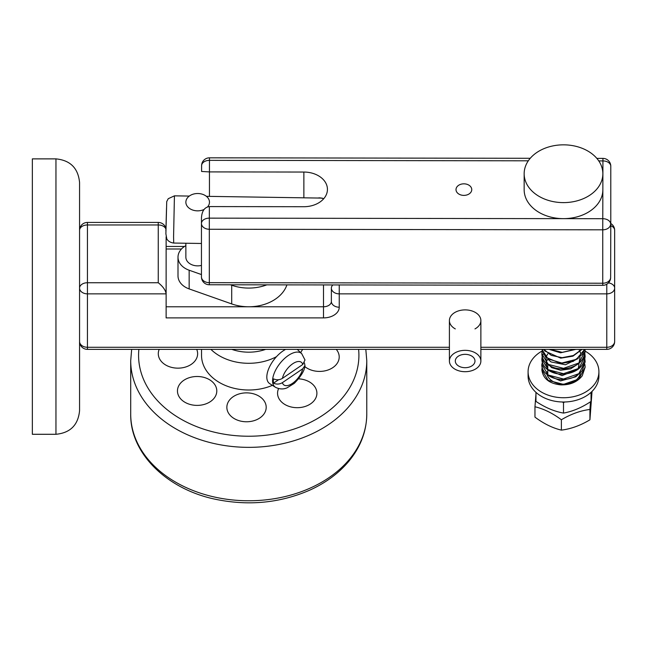 <?xml version="1.0" encoding="UTF-8"?>
<svg xmlns="http://www.w3.org/2000/svg" width="647" height="647" viewBox="0 0 647 647"><rect width="100%" height="100%" fill="white"/><g stroke="black" fill="none" stroke-linecap="round" stroke-linejoin="round"><path stroke-width="0.97" d="M79.565 316.254L79.565 182.486C78.166 168.147 70.297 160.278 55.957 158.879L55.957 434.291C70.297 432.892 78.166 425.022 79.565 410.683L79.565 296.585M55.957 158.879L32.35 158.879L32.35 434.291L55.957 434.291M165.883 228.367A7.869 7.869 0 0 0 158.256 222.431L158.256 282.739C163.02 286.564 165.648 290.277 166.125 293.859L166.125 317.895L323.5 317.895A15.738 10.684 180 0 0 339.238 307.212L339.238 293.859A7.869 5.774 180 0 1 331.369 288.085L331.369 301.437L331.369 288.085A7.869 5.338 0 0 1 332.882 284.939M158.256 282.739L87.434 282.739A7.869 5.338 180 0 0 79.565 288.085A7.869 5.774 0 0 0 87.434 293.859L87.434 222.431A7.869 7.869 0 0 0 79.565 230.3A7.869 5.338 0 0 1 87.434 224.962L158.256 224.962A7.869 5.338 0 0 1 165.875 228.981M449.406 347.277L87.434 347.277L87.434 349.364A7.869 7.869 0 0 1 79.565 341.495A7.869 5.774 0 0 0 87.434 347.277L87.434 293.859L166.125 293.859L166.125 236.81L166.125 248.998L181.475 248.998M606.781 284.227L606.781 293.859L339.238 293.859L339.238 284.947M614.65 341.495L614.65 288.085A7.869 5.774 0 0 1 606.781 293.859L606.781 349.364A7.869 7.869 0 0 0 614.65 341.495A7.869 5.774 180 0 1 606.781 347.277L480.875 347.277M610.776 225.698A7.869 5.338 0 0 1 614.65 230.3A7.869 7.869 0 0 0 610.784 223.522M614.65 230.3L614.65 288.085A7.869 5.338 180 0 0 608.479 282.868M455.302 328.911A15.738 10.684 0 0 1 449.406 320.572A15.738 10.684 0 0 1 465.144 309.889A15.738 10.684 0 0 1 480.875 320.572A15.738 10.684 0 0 1 474.979 328.911M598.766 160.909L602.923 160.917A7.869 5.338 0.2 0 1 610.792 166.271L610.792 166.263A7.869 5.774 0 0 0 610.792 166.263A7.869 7.869 0 0 0 602.931 158.394L602.753 229.822A7.869 5.774 0 0 0 610.639 224.056A7.869 5.338 -179.8 0 0 602.769 218.702L209.321 218.136L209.353 206.579C204.589 207.242 201.961 210.938 201.468 217.667L201.452 223.45A7.869 5.774 0 0 0 201.452 223.474L201.452 223.474A7.869 5.774 0 0 0 209.313 229.256L209.321 218.136A7.869 5.338 -179.8 0 0 201.452 223.458L201.452 223.458A7.869 5.338 -179.8 0 0 201.452 223.466A7.869 7.869 0 0 0 201.452 223.474L201.452 276.892A7.869 5.774 180 0 1 201.452 276.884A7.869 7.869 0 0 0 209.313 284.761L209.313 282.666A7.869 5.774 180 0 1 201.452 276.892L201.452 223.49M610.639 277.603A7.869 5.338 -179.8 0 0 610.639 277.482L610.639 277.482A7.869 5.338 -179.8 0 0 610.639 277.466A7.869 5.774 180 0 1 602.753 283.232L602.761 285.327A7.869 7.869 0 0 0 610.639 277.482L610.792 219.689A7.869 5.338 0.2 0 1 610.792 219.697L610.792 219.697A7.869 5.338 0.2 0 1 610.792 219.705L610.792 219.697A7.869 7.869 0 0 0 610.792 219.673A7.869 5.774 180 0 1 610.792 219.673L610.792 219.673A7.869 5.774 180 0 1 610.792 219.689M201.597 171.463L201.613 165.672A7.869 5.338 0.2 0 1 201.613 165.672A7.869 5.338 0.2 0 1 209.474 160.351L209.491 157.828A7.869 7.869 0 0 0 201.613 165.672L201.597 171.463L209.45 171.908L209.474 160.351L528.308 160.812M201.468 217.667L201.452 223.458M209.353 206.579L303.783 206.716A23.607 17.332 0 0 0 327.439 189.377A23.607 17.332 0 0 0 303.872 172.045L209.45 171.908L209.45 196.381M463.899 183.829A7.869 5.774 0 0 0 456.014 189.611A7.869 5.774 0 0 0 463.883 195.386A7.869 5.774 0 0 0 471.752 189.611A7.869 5.774 0 0 0 463.899 183.829M317.58 198.031L319.885 197.845L323.783 198.637M185.867 243.24L185.867 257.199A11.8 8.67 -0 0 0 197.044 265.852A11.8 8.67 -0 0 0 201.452 265.407M207.614 206.854A11.8 8.67 -0 0 0 209.474 202.179A11.8 8.67 -0 0 0 198.297 193.526A11.8 8.67 -0 0 0 185.867 202.179A11.8 8.67 -0 0 0 197.044 210.833A11.8 8.67 -0 0 0 204.048 209.474M201.452 274.563L189.15 270.22A19.669 14.444 180 0 1 177.998 257.199A19.669 14.444 180 0 1 185.867 245.642M286.92 284.874A39.346 28.889 180 0 1 231.707 303.928L189.15 288.91A19.669 14.444 180 0 1 177.998 275.889L177.998 257.199M266.847 284.842A39.346 28.889 180 0 1 231.707 285.23L230.453 284.793M272.403 385.345A47.215 34.671 180 0 1 214.335 379.077A47.215 34.671 180 0 1 201.532 355.34L201.532 349.364M232.192 417.21A19.669 14.444 180 0 1 226.854 407.319A19.669 14.444 180 0 1 239.285 393.886A19.669 14.444 180 0 1 260.87 397.428A19.669 14.444 180 0 1 266.2 407.319A19.669 14.444 180 0 1 253.77 420.752A19.669 14.444 180 0 1 232.192 417.21M298.615 378.835A19.669 14.444 180 0 1 311.571 383.356A19.669 14.444 180 0 1 316.901 393.247A19.669 14.444 180 0 1 304.47 406.672A19.669 14.444 180 0 1 282.893 403.138A19.669 14.444 180 0 1 277.555 393.247A19.669 14.444 180 0 1 278.606 388.604M182.786 400.833A19.669 14.444 180 0 1 177.456 390.942A19.669 14.444 180 0 1 189.878 377.508A19.669 14.444 180 0 1 211.464 381.051A19.669 14.444 180 0 1 216.794 390.942A19.669 14.444 180 0 1 204.371 404.375A19.669 14.444 180 0 1 182.786 400.833M196.72 349.364A19.669 14.444 180 0 1 197.634 353.715A19.669 14.444 180 0 1 185.204 367.14A19.669 14.444 180 0 1 163.618 363.598A19.669 14.444 180 0 1 158.289 353.715A19.669 14.444 180 0 1 159.194 349.364M336.262 349.364A19.669 14.444 180 0 1 339.206 356.966A19.669 14.444 180 0 1 326.775 370.399A19.669 14.444 180 0 1 305.19 366.857A19.669 14.444 180 0 1 304.786 366.534M300.734 352.712A19.669 14.444 180 0 1 302.804 349.364M470.773 355.543A9.834 6.68 180 0 0 460.591 355.098A9.834 6.68 180 0 0 455.302 361.018A9.834 6.68 180 0 0 465.144 367.698A9.834 6.68 180 0 0 474.979 361.018A9.834 6.68 180 0 0 470.773 355.543M456.127 369.777A15.738 10.684 0 0 1 449.406 361.018A15.738 10.684 0 0 1 457.866 351.547A15.738 10.684 0 0 1 474.154 352.259A15.738 10.684 0 0 1 480.875 361.018A15.738 10.684 0 0 1 472.415 370.488A15.738 10.684 0 0 1 456.127 369.777M602.85 173.728L602.85 189.757A39.346 28.889 180 0 1 585.236 213.833A39.346 28.889 180 0 1 544.887 215.208A39.346 28.889 180 0 1 524.159 189.757L524.159 173.728A39.346 28.889 180 0 1 541.765 149.643A39.346 28.889 180 0 1 582.114 148.276A39.346 28.889 180 0 1 602.85 173.728A39.346 28.889 180 0 1 585.236 197.812A39.346 28.889 180 0 1 544.887 199.179A39.346 28.889 180 0 1 524.159 173.728M305.004 359.983L301.696 353.634A21.359 10.57 128 0 0 288.287 355.518A21.359 10.57 128 0 0 274.352 372.89A21.359 10.57 128 0 0 275.42 387.246L269.75 383.663A22.03 10.902 -52 0 1 268.651 368.863A22.03 10.902 -52 0 1 283.022 350.941A22.03 10.902 -52 0 1 285.618 349.364M304.405 362.846L304.963 365.595L302.723 368.798L282.383 382.66C279.593 384.334 276.625 384.52 273.495 383.194L278.606 379.708M273.495 383.194A21.205 10.498 -52 0 1 273.535 378.891C276.665 380.218 279.633 380.032 282.424 378.358L302.764 364.496L304.996 359.983M580.375 372.672A16.919 12.422 180 0 1 560.65 383.978A16.919 12.422 180 0 1 547.022 374.556M546.772 373.562A16.919 12.422 180 0 1 546.586 371.734M580.165 373.869A16.919 12.422 -0 0 0 579.947 373.084M547.766 371.451A16.919 12.422 -0 0 0 546.869 373.748M585.147 351.151A35.407 26.001 180 0 1 598.912 371.734A35.407 26.001 180 0 1 557.528 397.363A35.407 26.001 180 0 1 528.089 371.734A35.407 26.001 180 0 1 542.154 350.989M598.912 371.734L598.912 376.004A35.407 26.001 180 0 1 557.528 401.633A35.407 26.001 180 0 1 528.089 376.004L528.089 371.734M535.959 392.349L535.959 401.407C545.138 407.553 554.325 411.443 563.505 413.085C572.684 411.443 581.863 407.553 591.043 401.407L591.043 392.349M564.637 401.997L563.505 402.725L562.364 401.997M563.505 413.085L563.505 402.725M590.501 401.755L589.927 409.462C580.408 410.643 570.897 414.08 561.386 419.766C552.578 413.182 543.771 408.855 534.964 406.769L534.964 417.129C543.771 423.712 552.578 428.047 561.386 430.126C570.897 428.945 580.408 425.508 589.927 419.822L592.037 391.403M534.964 406.769L535.959 394.128M591.374 392.042L591.043 395.479M561.386 430.126L561.386 419.766M589.927 419.822L589.927 409.462M323.5 317.895L323.5 306.775A7.869 5.338 0 0 0 331.369 301.437A7.869 5.774 0 0 0 339.238 307.212M323.5 284.923L323.5 306.775L166.125 306.775M209.313 282.666L209.313 229.256L602.753 229.822L602.753 283.232L209.313 282.666M303.872 172.045L303.872 197.82M189.15 270.22L189.15 288.91M231.707 285.23L231.707 303.928M265.682 349.364A39.346 28.889 180 0 1 231.812 349.364M210.906 349.364A47.215 34.671 0 0 0 214.335 352.364A47.215 34.671 0 0 0 276.471 356.691M162.712 473.434A118.037 86.674 180 0 1 130.71 414.096C130.055 453.41 166.975 489.294 215.556 499.298C248.61 506.1 279.989 503.059 309.678 490.183C325.498 483.01 338.421 473.523 348.466 461.707C360.5 447.287 366.606 431.42 366.776 414.096A118.037 86.674 180 0 1 292.201 494.68A118.037 86.674 180 0 1 162.712 473.434M130.71 414.096L130.71 360.678A118.037 86.674 0 0 0 162.712 420.016A118.037 86.674 0 0 0 292.201 441.27A118.037 86.674 0 0 0 366.776 360.678L365.822 349.364M358.608 349.364A110.168 80.899 180 0 1 293.059 429.398A110.168 80.899 180 0 1 168.446 410.724A110.168 80.899 180 0 1 138.879 349.364M173.574 236.778L174.431 195.839L168.236 198.702L166.724 201.605L165.891 233.826L166.732 238.581C166.586 238.331 167.775 242.261 173.703 243.054L173.574 236.778M166.53 207.776L165.875 230.882M575.094 349.364L562.267 352.34L549.901 349.364M581.823 349.364L573.347 355.526L562.089 357.686L551.228 355.373L543.836 349.364M584.637 349.364L576.404 359.328L561.831 363.024L548.074 358.931L541.903 349.364L545.558 357.152L560.65 363.501L573.105 361.43L582.26 354.427L584.67 349.364M585.025 349.364L585.147 351.135L578.798 363.024L563.505 368.345L548.211 364.366L541.862 353.804L542.817 349.364M585.139 356.303L578.798 368.369L563.488 373.691L548.187 369.696L541.862 359.117L543.221 353.901M584.872 359.174L585.147 361.794L578.814 373.699L563.521 379.029L548.211 375.05L541.862 364.487L543.221 359.239M584.872 364.52L585.139 367.156L578.79 379.053L563.497 384.375L548.203 380.379L541.862 369.817L542.194 367.205M282.424 378.358A14.307 7.077 -52 0 1 292.662 363.8A14.307 7.077 -52 0 1 302.764 364.496M302.723 368.798A14.307 7.077 -52 0 1 292.476 383.356A14.307 7.077 -52 0 1 282.383 382.66M158.256 222.431L87.434 222.431M184.5 246.467L166.125 246.467M87.434 349.364L449.406 349.364M480.875 349.364L606.781 349.364M602.761 285.327L209.313 284.761M209.491 157.828L530.249 158.289M596.833 158.386L602.931 158.394M610.792 166.263L610.792 219.673M366.776 414.096L366.776 360.678M131.665 349.364L130.71 360.678M173.703 243.054L201.452 243.474M174.431 195.839L189.296 196.073M206.377 196.332L322.238 198.103M480.875 361.018L480.875 320.572M449.406 361.018L449.406 320.572M578.248 358.503L565.429 364.771L551.058 361.948L547.896 359.206M579.243 350.367L579.712 351.119M580.011 351.661L580.844 353.788M578.248 363.84L570.67 368.847L560.666 370.246L551.64 367.642L546.521 362.385L545.963 357.565M546.286 356.457L547.766 353.877M579.243 355.704L579.72 356.457M580.011 356.998L578.143 369.3L562.041 375.64L547.491 369.372L545.963 362.91M546.286 361.802L547.766 359.214M578.256 374.524L575.822 376.772L560.553 380.921L547.799 375.114L547.766 364.56M575.911 349.364L560.528 352.809L549.149 349.364M582.049 349.364L572.951 356.157L560.723 358.163L544.847 351.014L543.674 349.364M585.147 351.135C583.974 361.325 576.93 367.229 563.998 368.847C557.827 369.113 552.538 367.739 548.138 364.722C544.046 361.722 541.951 358.082 541.862 353.804L542.178 351.127M584.88 353.788L585.139 356.465C583.982 366.671 576.93 372.575 563.982 374.184C556.8 374.451 550.945 372.623 546.424 368.685C543.423 365.895 541.903 362.7 541.862 359.117L542.178 356.457M584.087 356.465L585.147 361.786L582.26 370.448C577.205 376.797 569.942 379.821 560.488 379.514C546.844 378.22 541.216 369.55 541.862 364.487M584.88 364.471L585.139 367.156L582.235 375.818C577.245 382.086 570.08 385.102 560.731 384.876C549.271 383.622 542.979 378.608 541.862 369.817L542.178 367.148M541.862 364.479L543.165 359.125M275.42 387.246C281.639 390.432 286.2 388.151 287.042 387.852L294.296 383.339C301.178 376.198 304.729 370.278 304.972 365.595M301.696 353.634L297.248 349.364"/></g></svg>
